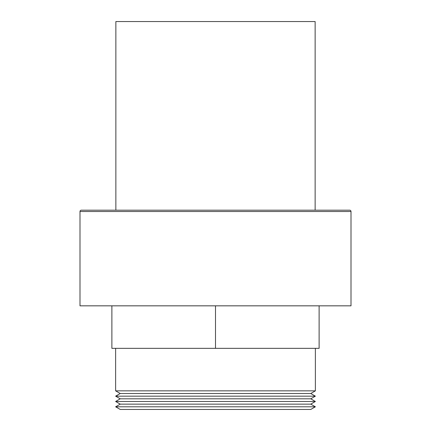<?xml version="1.0" encoding="UTF-8"?>
<svg xmlns="http://www.w3.org/2000/svg" width="431" height="431" viewBox="0 0 431 431"><rect width="100%" height="100%" fill="white"/><g stroke="black" fill="none" stroke-linecap="round" stroke-linejoin="round"><path stroke-width="0.65" d="M115.627 406.794L120.233 409.45L310.767 409.45L315.373 406.794L115.627 406.794L315.373 406.794L310.767 404.138L120.233 404.138L115.627 406.794L120.233 404.138L310.767 404.138L315.373 401.482L115.627 401.482L120.233 404.138L115.627 401.482L315.373 401.482L310.767 398.82L120.233 398.82L115.627 401.482L120.233 398.82L310.767 398.82L315.373 396.164L115.627 396.164L120.233 398.82L115.627 396.164L315.373 396.164L310.767 393.508L120.233 393.508L115.627 396.164L120.233 393.508L310.767 393.508L315.373 390.852L115.627 390.852L120.233 393.508L115.627 390.852L315.373 390.852L315.373 348.345L315.373 390.852L310.767 393.508L315.373 396.164L310.767 398.82L315.373 401.482L310.767 404.138L315.373 406.794L310.767 409.45L120.233 409.45L115.627 406.794M115.627 348.345L115.627 390.852L115.627 348.345M351.001 305.832L351.001 211.513L79.999 211.513L79.999 305.832L351.001 305.832L79.999 305.832L79.999 211.513L351.001 211.513A1.331 1.331 0 0 0 349.67 210.188L81.33 210.188A1.331 1.331 0 0 0 79.999 211.513A1.331 1.331 0 0 1 81.33 210.188L349.67 210.188A1.331 1.331 0 0 1 351.001 211.513L351.001 305.832M315.131 210.188L315.131 21.55L115.869 21.55L115.869 210.188L115.869 21.55L315.131 21.55L315.131 210.188M111.882 348.345L319.118 348.345L319.118 305.832L319.118 348.345L215.5 348.345L215.5 305.832L215.5 348.345L111.882 348.345L111.882 305.832L111.882 348.345"/></g></svg>
